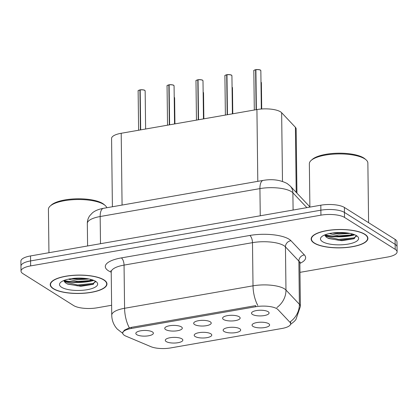 <?xml version="1.0" encoding="UTF-8"?>
<svg xmlns="http://www.w3.org/2000/svg" width="418" height="418" viewBox="0 0 418 418"><rect width="100%" height="100%" fill="white"/><g stroke="black" fill="none" stroke-linecap="round" stroke-linejoin="round"><path stroke-width="0.63" d="M210.818 333.789A8.778 2.842 -0.7 0 1 211.571 334.468A8.778 2.842 -0.7 0 1 205.912 337.807A8.778 2.842 -0.7 0 1 195.154 336.527A8.778 2.842 -0.7 0 1 194.391 334.677A8.778 2.842 -0.7 0 1 201.826 332.352A8.778 2.842 -0.7 0 1 210.818 333.789M239.744 328.736A8.778 2.842 -0.7 0 1 240.491 329.415A8.778 2.842 -0.7 0 1 234.832 332.749A8.778 2.842 -0.7 0 1 224.079 331.469A8.778 2.842 -0.7 0 1 223.316 329.624A8.778 2.842 -0.7 0 1 230.752 327.299A8.778 2.842 -0.7 0 1 239.744 328.736M268.664 323.678A8.778 2.842 -0.7 0 1 269.417 324.358A8.778 2.842 -0.7 0 1 263.758 327.696A8.778 2.842 -0.7 0 1 253.005 326.416A8.778 2.842 -0.7 0 1 252.237 324.567A8.778 2.842 -0.7 0 1 259.672 322.241A8.778 2.842 -0.7 0 1 268.664 323.678M181.893 338.841A8.778 2.842 -0.7 0 1 182.645 339.526A8.778 2.842 -0.7 0 1 176.986 342.859A8.778 2.842 -0.7 0 1 166.233 341.579A8.778 2.842 -0.7 0 1 165.471 339.735A8.778 2.842 -0.7 0 1 172.906 337.41A8.778 2.842 -0.7 0 1 181.893 338.841M181.36 326.871A8.778 2.842 -0.7 0 1 182.112 327.555A8.778 2.842 -0.7 0 1 176.453 330.889A8.778 2.842 -0.7 0 1 165.695 329.609A8.778 2.842 -0.7 0 1 164.932 327.764A8.778 2.842 -0.7 0 1 172.368 325.439A8.778 2.842 -0.7 0 1 181.36 326.871M210.285 321.818A8.778 2.842 -0.7 0 1 211.033 322.497A8.778 2.842 -0.7 0 1 205.374 325.836A8.778 2.842 -0.7 0 1 194.621 324.556A8.778 2.842 -0.7 0 1 193.858 322.706A8.778 2.842 -0.7 0 1 201.293 320.381A8.778 2.842 -0.7 0 1 210.285 321.818M239.206 316.766A8.778 2.842 -0.7 0 1 239.958 317.445A8.778 2.842 -0.7 0 1 234.299 320.778A8.778 2.842 -0.7 0 1 223.546 319.498A8.778 2.842 -0.7 0 1 222.778 317.654A8.778 2.842 -0.7 0 1 230.213 315.329A8.778 2.842 -0.7 0 1 239.206 316.766M268.131 311.708A8.778 2.842 -0.7 0 1 268.884 312.387A8.778 2.842 -0.7 0 1 263.225 315.726A8.778 2.842 -0.7 0 1 252.467 314.446A8.778 2.842 -0.7 0 1 251.704 312.596A8.778 2.842 -0.7 0 1 259.139 310.271A8.778 2.842 -0.7 0 1 268.131 311.708M152.434 331.929A8.778 2.842 -0.7 0 1 153.187 332.608A8.778 2.842 -0.7 0 1 147.528 335.947A8.778 2.842 -0.7 0 1 136.775 334.666A8.778 2.842 -0.7 0 1 136.012 332.817A8.778 2.842 -0.7 0 1 143.442 330.492A8.778 2.842 -0.7 0 1 152.434 331.929M125.912 336.135A15.795 5.115 -0.7 0 1 124.459 335.393A15.795 5.115 -0.7 0 1 122.756 333.125A15.795 5.115 -0.7 0 1 131.424 328.443L255.685 306.728A15.795 5.115 -0.7 0 1 277.933 309.566L289.972 322.33A15.795 5.115 -0.7 0 1 290.646 323.788A15.795 5.115 -0.7 0 1 281.978 328.47L170.612 347.933A15.795 5.115 -0.7 0 1 150.835 346.647L125.912 336.135M112.4 206.758L111.569 138.483A17.551 5.685 -0.7 0 1 121.199 133.279L256.924 109.558A17.551 5.685 -0.7 0 1 281.643 112.719L295.406 127.302A17.551 5.685 -0.7 0 1 296.153 128.922L296.942 193.153M53.269 288.707A28.377 9.191 179.3 0 0 85.23 293.149A28.377 9.191 179.3 0 0 106.966 283.937A28.377 9.191 179.3 0 0 103.915 279.856A28.377 9.191 179.3 0 0 71.953 275.415A28.377 9.191 179.3 0 0 50.217 284.627A28.377 9.191 179.3 0 0 53.269 288.707M314.211 243.104A28.377 9.191 179.3 0 0 346.167 247.545A28.377 9.191 179.3 0 0 367.908 238.333A28.377 9.191 179.3 0 0 364.851 234.252A28.377 9.191 179.3 0 0 332.895 229.811A28.377 9.191 179.3 0 0 311.154 239.023A28.377 9.191 179.3 0 0 314.211 243.104M122.709 332.446L124.444 330.147L129.35 327.869L131.362 327.351L255.617 305.636M299.978 272.353L387.47 257.06A17.551 5.685 179.3 0 0 397.1 251.861L396.98 241.897A17.551 5.685 179.3 0 0 395.088 239.373L344.395 207.453L344.458 212.433A17.551 5.685 179.3 0 0 320.872 210.186L30.592 260.916A17.551 5.685 179.3 0 0 20.963 266.12A17.551 5.685 179.3 0 1 30.592 260.916L320.872 210.186A17.551 5.685 179.3 0 1 344.458 212.433L395.151 244.352L344.458 212.433L344.516 217.417A17.551 5.685 179.3 0 0 320.935 215.165L30.65 265.9A17.551 5.685 179.3 0 0 21.02 271.099A17.551 5.685 179.3 0 0 22.912 273.623L73.605 305.542A17.551 5.685 179.3 0 0 97.19 307.794L111.616 305.271M397.037 246.876A17.551 5.685 179.3 0 0 395.151 244.352A17.551 5.685 179.3 0 1 397.037 246.876M397.1 251.861A17.551 5.685 179.3 0 0 395.209 249.337L344.516 217.417M324.979 234.843A23.403 7.581 179.3 0 0 353.983 234.488M64.038 280.447A23.403 7.581 179.3 0 0 93.047 280.091M344.395 207.453A17.551 5.685 179.3 0 0 320.81 205.201L30.53 255.936A17.551 5.685 179.3 0 0 20.9 261.14L21.02 271.099M140.229 89.87C141.033 89.525 144.863 89.99 144.732 90.345L145.156 90.931A3.511 1.139 179.3 0 0 144.78 90.424A3.511 1.139 179.3 0 0 140.197 89.954L140.244 89.875A3.391 1.097 -0.7 0 1 144.67 90.33M140.197 90.042L139.925 90.001L140.411 129.92M140.197 89.954L140.688 129.873M169.154 84.812C169.959 84.473 173.784 84.938 173.658 85.288L174.076 85.873A3.511 1.139 179.3 0 0 173.7 85.371A3.511 1.139 179.3 0 0 169.123 84.896L169.17 84.817A3.391 1.097 -0.7 0 1 173.595 85.277M169.123 84.99L168.851 84.943L169.337 124.867M169.123 84.896L169.609 124.82M198.075 79.76C198.879 79.415 202.709 79.88 202.584 80.235L203.002 80.82A3.511 1.139 179.3 0 0 202.625 80.313A3.511 1.139 179.3 0 0 198.043 79.843L198.09 79.765A3.391 1.097 -0.7 0 1 202.521 80.219M197.771 79.89A3.511 1.139 179.3 0 0 195.979 80.904C195.53 80.773 196.141 80.408 197.808 79.807L198.263 119.814M198.043 79.843L198.534 119.762M227 74.702C227.805 74.362 231.635 74.827 231.504 75.177L231.927 75.762A3.511 1.139 179.3 0 0 231.546 75.261A3.511 1.139 179.3 0 0 226.969 74.785L227.016 74.707A3.391 1.097 -0.7 0 1 231.441 75.167M226.969 74.879L226.697 74.832L227.183 114.757M226.969 74.785L227.455 114.71M255.926 69.649C256.73 69.304 260.555 69.775 260.43 70.125L260.848 70.71A3.511 1.139 179.3 0 0 260.471 70.203A3.511 1.139 179.3 0 0 255.894 69.733L255.941 69.654A3.391 1.097 -0.7 0 1 260.367 70.109M255.894 69.822L255.617 69.78L256.109 109.704M255.894 69.733L256.38 109.652M103.654 279.903A28.084 9.097 179.3 0 0 72.021 275.509A28.084 9.097 179.3 0 0 50.51 284.627A28.084 9.097 179.3 0 0 53.53 288.66A28.084 9.097 179.3 0 0 85.157 293.055A28.084 9.097 179.3 0 0 106.674 283.937A28.084 9.097 179.3 0 0 103.654 279.903M106.778 207.741A29.255 9.478 179.3 0 0 105.117 205.426A29.255 9.478 179.3 0 0 103.774 204.444A29.255 9.478 179.3 0 0 75.877 199.564A29.255 9.478 179.3 0 0 50.15 206.095A29.255 9.478 179.3 0 0 48.42 209.361L48.948 252.718M105.117 205.426L104.004 204.459A28.084 9.097 179.3 0 0 102.718 203.519A28.084 9.097 179.3 0 0 75.935 198.837A28.084 9.097 179.3 0 0 51.236 205.107L50.15 206.095M68.427 279.167L77.774 281.481L89.588 280.588L91.401 279.579A13.224 4.284 179.3 0 0 91.411 279.569M89.06 278.999L77.753 279.72L71.567 278.613M61.566 287.255A19.076 6.181 179.3 0 0 86.207 289.867A19.076 6.181 179.3 0 0 96.49 281.946A19.076 6.181 179.3 0 0 95.612 281.309A19.076 6.181 179.3 0 0 77.419 278.127A19.076 6.181 179.3 0 0 60.641 282.385A19.076 6.181 179.3 0 0 61.566 287.255M63.938 280.488L65.218 282.688L67.659 284.099L80.925 286.299L93.005 284.355L95.325 281.131M95.523 281.81L92.984 283.461L77.576 284.977L64.299 281.675M93.318 284.203L77.586 285.86L66.89 283.744M87.007 278.644L77.502 278.827L73.463 278.388M364.59 234.299A28.084 9.097 179.3 0 0 332.963 229.905A28.084 9.097 179.3 0 0 311.447 239.023A28.084 9.097 179.3 0 0 314.472 243.057A28.084 9.097 179.3 0 0 346.099 247.451A28.084 9.097 179.3 0 0 367.615 238.333A28.084 9.097 179.3 0 0 364.59 234.299M368.592 222.689L367.866 163.041A29.255 9.478 179.3 0 0 366.058 159.822A29.255 9.478 179.3 0 0 364.715 158.84A29.255 9.478 179.3 0 0 336.819 153.96A29.255 9.478 179.3 0 0 311.086 160.491A29.255 9.478 179.3 0 0 309.357 163.757L309.89 207.114M366.058 159.822L364.945 158.856A28.084 9.097 179.3 0 0 363.66 157.915A28.084 9.097 179.3 0 0 336.877 153.234A28.084 9.097 179.3 0 0 312.173 159.504L311.086 160.491M329.363 233.557L338.711 235.872L350.53 234.984L352.343 233.975A13.224 4.284 179.3 0 0 352.353 233.96M349.997 233.396L338.69 234.117L332.509 233.009M322.508 241.651A19.076 6.181 179.3 0 0 347.149 244.258A19.076 6.181 179.3 0 0 357.427 236.342A19.076 6.181 179.3 0 0 356.554 235.705A19.076 6.181 179.3 0 0 338.361 232.523A19.076 6.181 179.3 0 0 321.583 236.781A19.076 6.181 179.3 0 0 322.508 241.651M324.875 234.879L326.16 237.084L328.6 238.495L341.861 240.695L353.947 238.751L356.267 235.527M356.46 236.207L353.921 237.858L338.517 239.373L325.235 236.071M354.26 238.6L338.528 240.251L327.832 238.14M347.943 233.04L338.439 233.223L334.4 232.779M255.685 306.728L255.67 305.626M131.424 328.443L131.414 327.346M122.077 205.066L121.199 133.279M296.2 192.369L295.406 127.302M282.484 181.391L281.643 112.719M257.801 181.344L256.924 109.558M111.214 272.191L111.131 272.155A29.255 9.478 -0.7 0 1 121.345 257.906L249.781 235.459A5.852 2.477 -99.9 0 1 252.488 242.659L124.052 265.106A23.403 7.581 179.3 0 0 111.214 272.04L110.848 270.765M249.781 235.459A29.255 9.478 -0.7 0 1 289.084 239.211A29.255 9.478 -0.7 0 1 290.98 240.726L304.393 254.943A29.255 9.478 -0.7 0 1 299.868 263.392M283.932 245.659A23.403 7.581 179.3 0 0 252.488 242.659L253.015 285.834A23.403 7.581 -0.7 0 1 284.459 288.833A23.403 7.581 -0.7 0 1 285.975 290.04L299.387 304.262A23.403 7.581 -0.7 0 1 300.39 306.42L299.863 263.246A23.403 7.581 179.3 0 0 298.865 261.093L285.447 246.871A23.403 7.581 179.3 0 0 283.932 245.659M257.786 305.422A20.477 8.674 -99.9 0 1 253.015 285.834L124.58 308.28A20.477 8.674 80.1 0 0 129.35 327.869M290.369 321.703A20.477 18.564 -43.3 0 0 299.387 304.262L298.865 261.093A5.852 5.303 136.7 0 1 304.393 254.943M276.857 307.554A20.477 18.564 -43.3 0 0 285.975 290.04L285.447 246.871A5.852 5.303 136.7 0 1 290.98 240.726M122.782 333.397L117.181 328.997L115.687 327.158C113.147 323.595 111.831 319.613 111.742 315.214A23.403 7.581 -0.7 0 1 124.58 308.28L124.052 265.106A5.852 2.477 -99.9 0 0 121.345 257.906M320.935 215.165L320.81 205.201M30.65 265.9L30.53 255.936M395.209 249.337L395.088 239.373M306.869 207.641L292.887 192.813A23.403 7.581 179.3 0 0 291.367 191.606A23.403 7.581 179.3 0 0 259.923 188.607L100.163 216.524A23.403 7.581 179.3 0 0 87.325 223.463C87.32 220.615 88.135 218.029 89.771 215.693L92.451 212.835C95.053 210.677 98.716 209.172 103.434 208.326L263.188 180.404A11.704 4.959 -99.9 0 0 259.923 188.607L260.257 215.787M100.498 243.71L100.163 216.524A11.704 4.959 -99.9 0 1 103.434 208.326M293.096 210.045L292.887 192.813A11.704 10.612 -43.3 0 0 290.196 186.005L309.884 206.879M139.925 90.001A3.511 1.139 179.3 0 0 138.133 91.014L138.614 130.238M138.4 90.575A3.391 1.097 -0.7 0 1 139.941 89.927C138.29 90.518 137.684 90.884 138.133 91.014M174.196 97.258L174.614 97.843A3.511 1.139 179.3 0 0 174.238 97.342A3.511 1.139 179.3 0 0 174.217 97.326A3.391 1.097 -0.7 0 1 174.337 97.41M168.851 84.943A3.511 1.139 179.3 0 0 167.059 85.962L167.534 125.181M167.325 85.518A3.391 1.097 -0.7 0 1 168.867 84.875M196.246 80.465A3.391 1.097 -0.7 0 1 197.787 79.817M226.697 74.832A3.511 1.139 179.3 0 0 224.905 75.851L225.386 115.07M225.171 75.407A3.391 1.097 -0.7 0 1 226.713 74.765M255.617 69.78A3.511 1.139 179.3 0 0 253.831 70.794L254.306 110.018M254.097 70.355A3.391 1.097 -0.7 0 1 255.638 69.707M203.117 92.206L203.535 92.791A3.511 1.139 179.3 0 0 203.158 92.284A3.511 1.139 179.3 0 0 203.143 92.273A3.391 1.097 -0.7 0 1 203.263 92.352M232.042 87.148L232.46 87.733A3.511 1.139 179.3 0 0 232.084 87.231A3.511 1.139 179.3 0 0 232.063 87.221M260.963 82.095L261.386 82.68A3.511 1.139 179.3 0 0 261.004 82.174A3.511 1.139 179.3 0 0 260.989 82.163M64.001 280.99A23.403 7.581 179.3 0 0 93.867 280.415M324.943 235.386A23.403 7.581 179.3 0 0 354.809 234.811M290.646 323.788L290.62 321.515M122.756 333.125L122.746 332.106M290.531 324.42L294.267 321.432L295.902 319.587L300.39 306.42M111.742 315.214L111.214 272.04M299.863 263.246L300.197 261.961M263.188 180.404C272.118 178.841 280.107 179.881 287.161 183.528L290.196 186.005M87.325 223.463L87.597 245.962M145.156 90.931L145.621 129.01M174.614 97.843L174.933 123.89M174.076 85.873L174.541 123.958M167.059 85.962C166.61 85.831 167.216 85.465 168.882 84.859M203.002 80.82L203.467 118.9M195.979 80.904L196.46 120.128M231.927 75.762L232.392 113.848M224.905 75.851C224.456 75.721 225.062 75.355 226.734 74.749M260.848 70.71L261.318 109.014M253.831 70.794C253.381 70.663 253.987 70.297 255.654 69.696M203.535 92.791L203.853 118.832M232.46 87.733L232.779 113.78M261.386 82.68L261.705 108.988M50.494 283.31L50.51 284.627M106.658 282.62L106.674 283.937M93.005 284.35L93.564 284.094M311.431 237.706L311.447 239.023M367.6 237.016L367.615 238.333M353.947 238.746L354.506 238.49"/></g></svg>
